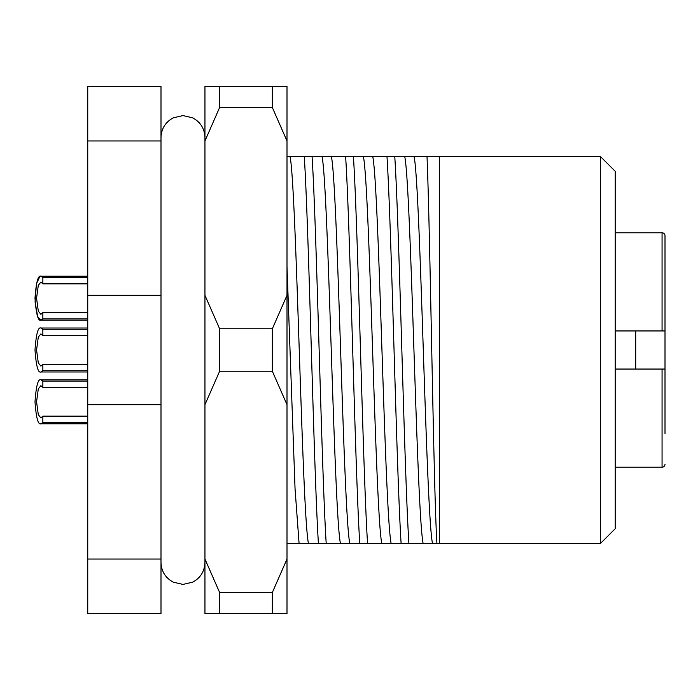<?xml version="1.0" encoding="UTF-8"?>
<svg xmlns="http://www.w3.org/2000/svg" width="700" height="700" viewBox="0 0 700 700"><rect width="100%" height="100%" fill="white"/><g stroke="black" fill="none" stroke-linecap="round" stroke-linejoin="round"><path stroke-width="1.05" d="M600.539 156.607L615.186 171.255L615.186 528.745L600.539 543.392L600.539 156.607L439.373 156.607L439.373 543.392L408.896 543.392C404.259 471.301 399.42 228.699 394.774 156.607L427.009 156.607C430.22 231.079 433.536 490.543 436.931 543.392M600.539 543.392L439.373 543.392M391.134 543.392L367.553 543.392C362.906 471.301 358.067 228.699 353.421 156.607L386.986 156.607C391.624 228.699 396.463 471.301 401.109 543.392L391.134 543.392C387.984 528.439 385.026 442.225 381.946 350C378.866 257.775 375.909 171.561 372.759 156.607M349.781 543.392L326.2 543.392C321.562 471.301 316.724 228.699 312.078 156.607L345.634 156.607C350.28 228.699 355.119 471.301 359.765 543.392L349.781 543.392C346.631 528.439 343.674 442.225 340.594 350C337.523 257.775 334.556 171.561 331.406 156.607M287 156.607L304.281 156.607C308.928 228.699 313.766 471.301 318.412 543.392L287 543.392M427.009 156.607L439.373 156.607M318.412 543.392L326.2 543.392M312.078 156.607L304.281 156.607M359.765 543.392L367.553 543.392M353.421 156.607L345.634 156.607M401.109 543.392L408.896 543.392M394.774 156.607L386.986 156.607M161 404.679L87.745 404.679L87.745 613.725L161 613.725L161 86.275L87.745 86.275L87.745 295.321L161 295.321M87.745 404.679L87.745 295.321M161 140.963L87.745 140.963M87.745 559.038L161 559.038M615.186 525.945L615.186 511.061M665 235.725L665 330.951L662.069 330.951L662.069 232.794A2.931 2.931 0 0 1 665 235.725M665 464.275A2.931 2.931 0 0 1 662.069 467.206L662.069 369.049L665 369.049L665 433.51M615.186 467.206L662.069 467.206M662.069 369.049L615.186 369.049M615.186 232.794L662.069 232.794M665 315.779L665 280.621L665 330.951L615.186 330.951M665 419.379L665 384.221L665 419.379M635.696 330.951L635.696 369.049L665 369.049L665 330.951M665 280.621L665 266.49M87.745 318.92L42.849 318.92L40.889 320.18L87.745 320.18M39.83 276.579L36.453 283.736L35.079 301.822L37.669 316.601L40.889 320.18C38.106 321.422 36.137 314.099 35 298.2C36.137 282.301 38.106 274.977 40.889 276.22L87.745 276.22L40.889 276.22L42.849 277.48L87.745 277.48M87.745 283.841L42.849 283.841L40.889 282.082L38.299 285.311L36.566 298.2L38.299 311.098L40.889 314.317L42.849 312.559L87.745 312.559M42.849 283.841L42.849 277.48M42.849 318.92L42.849 312.559M87.745 422.52L42.849 422.52L40.889 423.78C38.106 425.023 36.137 417.699 35 401.8C36.137 385.901 38.106 378.578 40.889 379.82L87.745 379.82L40.889 379.82C38.106 378.578 36.137 385.901 35 401.8C36.137 417.699 38.106 425.023 40.889 423.78L87.745 423.78M87.745 387.441L42.849 387.441L40.889 385.683L38.299 388.902L36.566 401.8L38.299 414.689L40.889 417.918L42.849 416.159L87.745 416.159M40.889 379.82L42.849 381.08L87.745 381.08M42.849 387.441L42.849 381.08M42.849 422.52L42.849 416.159M287 140.963L272.352 107.529L272.352 86.275L287 86.275L287 613.725L219.607 613.725L219.607 592.471L272.352 592.471L272.352 613.725M272.352 86.275L219.607 86.275L219.607 107.529L272.352 107.529M287 570.701L287 572.731M219.607 613.725L204.951 613.725L204.951 86.275L219.607 86.275M272.352 371.245L219.607 371.245L219.607 328.755L272.352 328.755L272.352 371.245L287 404.679M219.607 592.471L204.951 559.038M204.951 404.679L219.607 371.245M219.607 328.755L204.951 295.321M204.951 140.963L219.607 107.529M287 559.038L272.352 592.471M287 295.321L272.352 328.755M87.745 370.72L42.849 370.72L40.889 371.98L87.745 371.98M40.889 371.98C38.106 373.223 36.137 365.899 35 350C36.137 334.101 38.106 326.777 40.889 328.02L87.745 328.02M87.745 335.641L42.849 335.641L40.889 333.882L38.299 337.111L36.566 350L38.299 362.889L40.889 366.118L42.849 364.359L87.745 364.359M40.889 328.02L42.849 329.28L87.745 329.28M42.849 335.641L42.849 329.28M42.849 370.72L42.849 364.359M381.78 543.392C378.63 528.439 375.664 442.225 372.592 350C369.512 257.775 366.555 171.561 363.405 156.607M340.428 543.392C337.277 528.439 334.32 442.225 331.24 350C328.16 257.775 325.203 171.561 322.053 156.607M308.438 543.392C305.287 528.439 302.33 442.225 299.25 350C296.17 257.775 293.213 171.561 290.062 156.607M299.075 543.392L295.059 488.959L287 266.63M432.486 543.392C429.336 528.439 426.37 442.225 423.299 350C420.219 257.775 417.252 171.561 414.102 156.607M423.124 543.392C419.974 528.439 417.016 442.225 413.936 350C410.856 257.775 407.899 171.561 404.749 156.607M204.951 562.441C204.601 571.358 200.498 577.938 192.649 582.181L182.98 584.421L173.311 582.181C165.454 577.938 161.35 571.358 161 562.441M204.951 137.559L204.951 137.559C204.601 128.643 200.498 122.062 192.649 117.819L182.98 115.579L173.311 117.819C165.454 122.062 161.35 128.643 161 137.559"/></g></svg>
